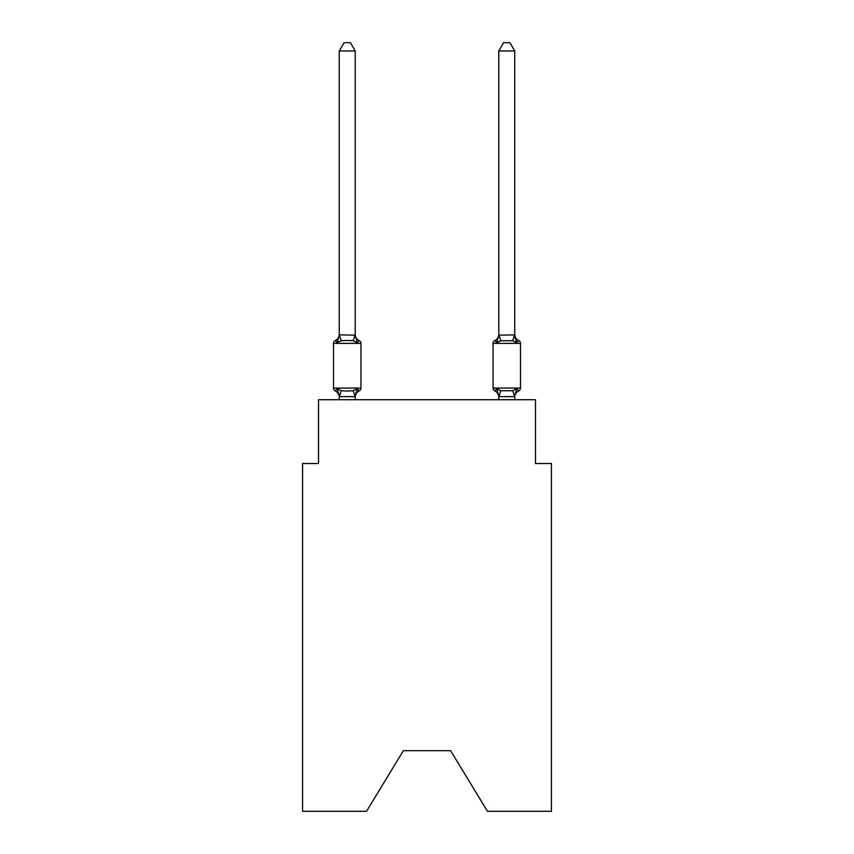 <?xml version="1.0" encoding="UTF-8"?>
<svg xmlns="http://www.w3.org/2000/svg" width="854" height="854" viewBox="0 0 854 854"><rect width="100%" height="100%" fill="white"/><g stroke="black" fill="none" stroke-linecap="round" stroke-linejoin="round"><path stroke-width="1.28" d="M450.613 750.677L487.463 811.3L551.428 811.3L551.428 463.53L535.479 463.53L535.479 399.725L318.521 399.725L318.521 463.53L302.572 463.53L302.572 811.3L366.537 811.3L403.387 750.677L450.613 750.677L403.387 750.677M359.16 390.94L357.207 388.698L359.16 390.94L357.207 388.698L359.16 390.94L357.207 388.698L359.16 390.94L357.207 388.698L359.16 390.94L357.207 388.698L359.16 390.94L357.207 388.698L359.16 390.94L357.207 388.698L359.16 390.94L357.207 388.698L359.16 390.94L357.207 388.698L359.16 390.94L357.207 388.698L359.16 390.94L357.207 388.698L355.083 396.64L339.39 396.64L337.266 388.698L335.312 390.94A3.192 3.192 0 0 1 333.519 388.079A3.192 3.192 0 0 0 335.312 390.94L337.266 388.698L335.312 390.94A3.192 3.192 0 0 1 333.519 388.079A3.192 3.192 0 0 0 335.312 390.94L337.266 388.698L335.312 390.94A3.192 3.192 0 0 1 333.519 388.079A3.192 3.192 0 0 0 335.312 390.94L337.266 388.698L335.312 390.94A3.192 3.192 0 0 1 333.519 388.079A3.192 3.192 0 0 0 335.312 390.94L337.266 388.698L335.312 390.94A3.192 3.192 0 0 1 333.519 388.079A3.192 3.192 0 0 0 335.312 390.94L337.266 388.698L335.312 390.94A3.192 3.192 0 0 1 333.519 388.079A3.192 3.192 0 0 0 335.312 390.94L337.266 388.698L335.312 390.94A3.192 3.192 0 0 1 333.519 388.079A3.192 3.192 0 0 0 335.312 390.94L337.266 388.698L335.312 390.94A3.192 3.192 0 0 1 333.519 388.079A3.192 3.192 0 0 0 335.312 390.94L337.266 388.698L335.312 390.94A3.192 3.192 0 0 1 333.519 388.079A3.192 3.192 0 0 0 335.312 390.94L337.266 388.698L335.312 390.94A3.192 3.192 0 0 1 333.519 388.079A3.192 3.192 0 0 0 335.312 390.94L337.266 388.698L335.312 390.94A3.192 3.192 0 0 1 333.519 388.079A3.192 3.192 0 0 0 335.312 390.94L337.266 388.698L335.312 390.94A3.192 3.192 0 0 1 333.519 388.079A3.192 3.192 0 0 0 335.312 390.94L337.266 388.698L335.312 390.94A3.192 3.192 0 0 1 333.519 388.079A3.192 3.192 0 0 0 335.312 390.94L337.266 388.698L335.312 390.94A3.192 3.192 0 0 1 333.519 388.079A3.192 3.192 0 0 0 335.312 390.94L337.266 388.698L335.312 390.94A3.192 3.192 0 0 1 333.519 388.079A3.192 3.192 0 0 0 335.312 390.94L337.266 388.698L335.312 390.94A3.192 3.192 0 0 1 333.519 388.079A3.192 3.192 0 0 0 335.312 390.94L337.266 388.698L335.312 390.94A3.192 3.192 0 0 1 333.519 388.079A3.192 3.192 0 0 0 335.312 390.94L337.266 388.698L335.312 390.94A3.192 3.192 0 0 1 333.519 388.079A3.192 3.192 0 0 0 335.312 390.94L337.266 388.698L335.312 390.94A3.192 3.192 0 0 1 333.519 388.079A3.192 3.192 0 0 0 335.312 390.94L337.266 388.698L335.312 390.94A3.192 3.192 0 0 1 333.519 388.079A3.192 3.192 0 0 0 335.312 390.94L337.266 388.698L335.312 390.94A3.192 3.192 0 0 1 333.519 388.079A3.192 3.192 0 0 0 335.312 390.94L337.266 388.698L335.312 390.94A3.192 3.192 0 0 1 333.519 388.079A3.192 3.192 0 0 0 335.312 390.94L337.266 388.698L335.312 390.94A3.192 3.192 0 0 1 333.519 388.079A3.192 3.192 0 0 0 335.312 390.94L337.266 388.698L341.248 390.748L347.236 391.068L353.225 390.748L357.207 388.698L359.16 390.94A3.192 3.192 0 0 0 360.954 388.079A3.192 3.192 0 0 1 359.16 390.94L358.253 390.502L359.16 390.94A3.192 3.192 0 0 0 360.954 388.079A3.192 3.192 0 0 1 359.16 390.94A3.192 3.192 0 0 0 360.954 388.079A3.192 3.192 0 0 1 359.16 390.94L358.253 390.502L359.16 390.94A3.192 3.192 0 0 0 360.954 388.079A3.192 3.192 0 0 1 359.16 390.94A3.192 3.192 0 0 0 360.954 388.079A3.192 3.192 0 0 1 359.16 390.94L358.253 390.502L359.16 390.94A3.192 3.192 0 0 0 360.954 388.079A3.192 3.192 0 0 1 359.16 390.94A3.192 3.192 0 0 0 360.954 388.079A3.192 3.192 0 0 1 359.16 390.94L358.253 390.502L359.16 390.94A3.192 3.192 0 0 0 360.954 388.079A3.192 3.192 0 0 1 359.16 390.94A3.192 3.192 0 0 0 360.954 388.079A3.192 3.192 0 0 1 359.16 390.94L358.253 390.502L359.16 390.94A3.192 3.192 0 0 0 360.954 388.079A3.192 3.192 0 0 1 359.16 390.94A3.192 3.192 0 0 0 360.954 388.079A3.192 3.192 0 0 1 359.16 390.94L358.253 390.502L359.16 390.94A3.192 3.192 0 0 0 360.954 388.079A3.192 3.192 0 0 1 359.16 390.94A3.192 3.192 0 0 0 360.954 388.079A3.192 3.192 0 0 1 359.16 390.94L358.253 390.502L359.16 390.94A3.192 3.192 0 0 0 360.954 388.079A3.192 3.192 0 0 1 359.16 390.94A3.192 3.192 0 0 0 360.954 388.079A3.192 3.192 0 0 1 359.16 390.94L358.253 390.502L359.16 390.94A3.192 3.192 0 0 0 360.954 388.079A3.192 3.192 0 0 1 359.16 390.94A3.192 3.192 0 0 0 360.954 388.079A3.192 3.192 0 0 1 359.16 390.94L358.253 390.502L359.16 390.94A3.192 3.192 0 0 0 360.954 388.079A3.192 3.192 0 0 1 359.16 390.94A3.192 3.192 0 0 0 360.954 388.079A3.192 3.192 0 0 1 359.16 390.94L358.253 390.502L359.16 390.94A3.192 3.192 0 0 0 360.954 388.079A3.192 3.192 0 0 1 359.16 390.94A3.192 3.192 0 0 0 360.954 388.079A3.192 3.192 0 0 1 359.16 390.94L358.253 390.502L359.16 390.94A3.192 3.192 0 0 0 360.954 388.079A3.192 3.192 0 0 1 359.16 390.94A3.192 3.192 0 0 0 360.954 388.079A3.192 3.192 0 0 1 359.16 390.94L357.207 388.698L359.16 390.94A7.024 7.024 0 0 0 355.211 397.259M355.211 50.994L339.262 50.994L344.045 42.7L350.428 42.7L355.211 50.994L355.211 335.174L357.207 342.785L359.16 340.543L357.207 342.785L353.225 340.735L347.236 340.415L341.248 340.735L337.266 342.785L335.312 340.543A3.192 3.192 0 0 0 333.519 343.404A3.192 3.192 0 0 1 335.312 340.543L336.22 340.981L335.312 340.543A3.192 3.192 0 0 0 333.519 343.404L333.519 388.079L360.954 388.079L360.954 343.404A3.192 3.192 0 0 0 359.16 340.543A3.192 3.192 0 0 1 360.954 343.404A3.192 3.192 0 0 0 359.16 340.543A3.192 3.192 0 0 1 360.954 343.404A3.192 3.192 0 0 0 359.16 340.543A3.192 3.192 0 0 1 360.954 343.404A3.192 3.192 0 0 0 359.16 340.543A3.192 3.192 0 0 1 360.954 343.404A3.192 3.192 0 0 0 359.16 340.543A3.192 3.192 0 0 1 360.954 343.404A3.192 3.192 0 0 0 359.16 340.543A3.192 3.192 0 0 1 360.954 343.404A3.192 3.192 0 0 0 359.16 340.543A3.192 3.192 0 0 1 360.954 343.404A3.192 3.192 0 0 0 359.16 340.543A3.192 3.192 0 0 1 360.954 343.404A3.192 3.192 0 0 0 359.16 340.543A3.192 3.192 0 0 1 360.954 343.404A3.192 3.192 0 0 0 359.16 340.543A3.192 3.192 0 0 1 360.954 343.404A3.192 3.192 0 0 0 359.16 340.543L357.207 342.785L359.16 340.543A3.192 3.192 0 0 1 360.954 343.404A3.192 3.192 0 0 0 359.16 340.543L357.207 342.785L359.16 340.543A3.192 3.192 0 0 1 360.954 343.404A3.192 3.192 0 0 0 359.16 340.543L357.207 342.785L359.16 340.543A3.192 3.192 0 0 1 360.954 343.404A3.192 3.192 0 0 0 359.16 340.543L357.207 342.785L359.16 340.543A3.192 3.192 0 0 1 360.954 343.404A3.192 3.192 0 0 0 359.16 340.543L357.207 342.785L359.16 340.543A3.192 3.192 0 0 1 360.954 343.404A3.192 3.192 0 0 0 359.16 340.543L357.207 342.785L359.16 340.543A3.192 3.192 0 0 1 360.954 343.404A3.192 3.192 0 0 0 359.16 340.543L357.207 342.785L359.16 340.543A3.192 3.192 0 0 1 360.954 343.404A3.192 3.192 0 0 0 359.16 340.543L357.207 342.785L359.16 340.543A3.192 3.192 0 0 1 360.954 343.404A3.192 3.192 0 0 0 359.16 340.543L357.207 342.785L359.16 340.543A3.192 3.192 0 0 1 360.954 343.404A3.192 3.192 0 0 0 359.16 340.543L357.207 342.785L359.16 340.543A3.192 3.192 0 0 1 360.954 343.404A3.192 3.192 0 0 0 359.16 340.543L357.207 342.785L359.16 340.543A3.192 3.192 0 0 1 360.954 343.404A3.192 3.192 0 0 0 359.16 340.543L357.207 342.785L359.16 340.543A3.192 3.192 0 0 1 360.954 343.404A3.192 3.192 0 0 0 359.16 340.543L357.207 342.785L359.16 340.543A3.192 3.192 0 0 1 360.954 343.404L333.519 343.404A3.192 3.192 0 0 1 335.312 340.543L336.22 340.981L335.312 340.543A3.192 3.192 0 0 0 333.519 343.404A3.192 3.192 0 0 1 335.312 340.543L336.22 340.981L335.312 340.543A3.192 3.192 0 0 0 333.519 343.404A3.192 3.192 0 0 1 335.312 340.543L336.22 340.981L335.312 340.543A3.192 3.192 0 0 0 333.519 343.404A3.192 3.192 0 0 1 335.312 340.543L336.22 340.981L335.312 340.543A3.192 3.192 0 0 0 333.519 343.404A3.192 3.192 0 0 1 335.312 340.543L336.22 340.981L335.312 340.543A3.192 3.192 0 0 0 333.519 343.404A3.192 3.192 0 0 1 335.312 340.543L336.22 340.981L335.312 340.543A3.192 3.192 0 0 0 333.519 343.404A3.192 3.192 0 0 1 335.312 340.543L336.22 340.981L335.312 340.543A3.192 3.192 0 0 0 333.519 343.404A3.192 3.192 0 0 1 335.312 340.543L336.22 340.981L335.312 340.543A3.192 3.192 0 0 0 333.519 343.404A3.192 3.192 0 0 1 335.312 340.543L336.22 340.981L335.312 340.543A3.192 3.192 0 0 0 333.519 343.404A3.192 3.192 0 0 1 335.312 340.543L336.22 340.981L335.312 340.543A3.192 3.192 0 0 0 333.519 343.404A3.192 3.192 0 0 1 335.312 340.543L337.266 342.785L335.312 340.543A7.024 7.024 0 0 0 339.262 334.224M335.312 340.543L337.266 342.785L335.312 340.543L337.266 342.785L335.312 340.543L337.266 342.785L335.312 340.543L337.266 342.785L335.312 340.543L337.266 342.785L335.312 340.543L337.266 342.785L335.312 340.543L337.266 342.785L335.312 340.543L337.266 342.785L335.312 340.543L337.266 342.785L335.312 340.543L337.266 342.785L335.312 340.543L337.266 342.785L339.39 334.843L355.211 335.174L355.211 334.224A7.024 7.024 0 0 0 359.16 340.543L357.207 342.785M339.262 399.725L339.262 397.259A7.024 7.024 0 0 0 335.312 390.94M355.211 396.309L355.958 392.562M518.688 390.94A3.192 3.192 0 0 0 520.481 388.079A3.192 3.192 0 0 1 518.688 390.94A3.192 3.192 0 0 0 520.481 388.079A3.192 3.192 0 0 1 518.688 390.94A3.192 3.192 0 0 0 520.481 388.079A3.192 3.192 0 0 1 518.688 390.94A3.192 3.192 0 0 0 520.481 388.079A3.192 3.192 0 0 1 518.688 390.94A3.192 3.192 0 0 0 520.481 388.079A3.192 3.192 0 0 1 518.688 390.94A3.192 3.192 0 0 0 520.481 388.079A3.192 3.192 0 0 1 518.688 390.94A3.192 3.192 0 0 0 520.481 388.079A3.192 3.192 0 0 1 518.688 390.94A3.192 3.192 0 0 0 520.481 388.079A3.192 3.192 0 0 1 518.688 390.94A3.192 3.192 0 0 0 520.481 388.079A3.192 3.192 0 0 1 518.688 390.94A3.192 3.192 0 0 0 520.481 388.079A3.192 3.192 0 0 1 518.688 390.94A3.192 3.192 0 0 0 520.481 388.079A3.192 3.192 0 0 1 518.688 390.94A3.192 3.192 0 0 0 520.481 388.079A3.192 3.192 0 0 1 518.688 390.94A3.192 3.192 0 0 0 520.481 388.079A3.192 3.192 0 0 1 518.688 390.94A3.192 3.192 0 0 0 520.481 388.079A3.192 3.192 0 0 1 518.688 390.94A3.192 3.192 0 0 0 520.481 388.079A3.192 3.192 0 0 1 518.688 390.94A3.192 3.192 0 0 0 520.481 388.079A3.192 3.192 0 0 1 518.688 390.94A3.192 3.192 0 0 0 520.481 388.079A3.192 3.192 0 0 1 518.688 390.94A3.192 3.192 0 0 0 520.481 388.079A3.192 3.192 0 0 1 518.688 390.94A3.192 3.192 0 0 0 520.481 388.079A3.192 3.192 0 0 1 518.688 390.94A3.192 3.192 0 0 0 520.481 388.079A3.192 3.192 0 0 1 518.688 390.94A3.192 3.192 0 0 0 520.481 388.079A3.192 3.192 0 0 1 518.688 390.94A3.192 3.192 0 0 0 520.481 388.079A3.192 3.192 0 0 1 518.688 390.94A3.192 3.192 0 0 0 520.481 388.079A3.192 3.192 0 0 1 518.688 390.94L516.734 388.698L518.688 390.94A7.024 7.024 0 0 0 514.738 397.259L514.738 397.259M497.54 340.255L496.793 342.785L494.84 340.543L496.793 342.785L497.54 340.255L496.793 342.785L497.54 340.255L496.793 342.785L497.54 340.255L496.793 342.785L497.54 340.255L496.793 342.785L497.54 340.255L496.793 342.785L497.54 340.255L496.793 342.785L497.54 340.255L496.793 342.785L497.54 340.255L496.793 342.785L497.54 340.255L496.793 342.785L497.54 340.255L496.793 342.785L497.54 340.255L496.793 342.785L500.775 340.735L512.752 340.735L516.734 342.785L518.688 340.543L516.734 342.785L515.069 337.576L516.734 342.785L518.688 340.543L516.734 342.785L515.069 337.576L516.734 342.785L518.688 340.543L516.734 342.785L515.069 337.576L516.734 342.785L518.688 340.543L516.734 342.785L515.069 337.576L516.734 342.785L518.688 340.543L516.734 342.785L515.069 337.576L516.734 342.785L518.688 340.543A3.192 3.192 0 0 1 520.481 343.404L520.481 388.079L493.046 388.079A3.192 3.192 0 0 0 494.84 390.94A3.192 3.192 0 0 1 493.046 388.079A3.192 3.192 0 0 0 494.84 390.94L496.793 388.698L494.84 390.94A7.024 7.024 0 0 1 498.789 397.259A7.024 7.024 0 0 0 494.84 390.94A3.192 3.192 0 0 1 493.046 388.079A3.192 3.192 0 0 0 494.84 390.94L496.793 388.698L494.84 390.94A3.192 3.192 0 0 1 493.046 388.079A3.192 3.192 0 0 0 494.84 390.94L496.793 388.698L494.84 390.94A7.024 7.024 0 0 1 498.789 397.259A7.024 7.024 0 0 0 494.84 390.94A3.192 3.192 0 0 1 493.046 388.079A3.192 3.192 0 0 0 494.84 390.94L496.793 388.698L494.84 390.94A3.192 3.192 0 0 1 493.046 388.079A3.192 3.192 0 0 0 494.84 390.94L496.793 388.698L494.84 390.94A7.024 7.024 0 0 1 498.789 397.259A7.024 7.024 0 0 0 494.84 390.94A3.192 3.192 0 0 1 493.046 388.079A3.192 3.192 0 0 0 494.84 390.94L496.793 388.698L494.84 390.94A3.192 3.192 0 0 1 493.046 388.079A3.192 3.192 0 0 0 494.84 390.94L496.793 388.698L494.84 390.94A7.024 7.024 0 0 1 498.789 397.259A7.024 7.024 0 0 0 494.84 390.94A3.192 3.192 0 0 1 493.046 388.079A3.192 3.192 0 0 0 494.84 390.94L496.793 388.698L494.84 390.94A3.192 3.192 0 0 1 493.046 388.079A3.192 3.192 0 0 0 494.84 390.94L496.793 388.698L494.84 390.94A7.024 7.024 0 0 1 498.789 397.259A7.024 7.024 0 0 0 494.84 390.94A3.192 3.192 0 0 1 493.046 388.079A3.192 3.192 0 0 0 494.84 390.94L496.793 388.698L494.84 390.94A3.192 3.192 0 0 1 493.046 388.079A3.192 3.192 0 0 0 494.84 390.94L496.793 388.698L494.84 390.94A7.024 7.024 0 0 1 498.789 397.259A7.024 7.024 0 0 0 494.84 390.94A3.192 3.192 0 0 1 493.046 388.079A3.192 3.192 0 0 0 494.84 390.94L496.793 388.698L494.84 390.94A3.192 3.192 0 0 1 493.046 388.079A3.192 3.192 0 0 0 494.84 390.94L496.793 388.698L494.84 390.94A7.024 7.024 0 0 1 498.789 397.259A7.024 7.024 0 0 0 494.84 390.94A3.192 3.192 0 0 1 493.046 388.079A3.192 3.192 0 0 0 494.84 390.94L496.793 388.698L494.84 390.94A3.192 3.192 0 0 1 493.046 388.079A3.192 3.192 0 0 0 494.84 390.94L496.793 388.698L494.84 390.94A7.024 7.024 0 0 1 498.789 397.259A7.024 7.024 0 0 0 494.84 390.94A3.192 3.192 0 0 1 493.046 388.079A3.192 3.192 0 0 0 494.84 390.94L496.793 388.698L494.84 390.94A3.192 3.192 0 0 1 493.046 388.079A3.192 3.192 0 0 0 494.84 390.94L496.793 388.698L494.84 390.94A7.024 7.024 0 0 1 498.789 397.259A7.024 7.024 0 0 0 494.84 390.94A3.192 3.192 0 0 1 493.046 388.079A3.192 3.192 0 0 0 494.84 390.94L496.793 388.698L494.84 390.94A3.192 3.192 0 0 1 493.046 388.079A3.192 3.192 0 0 0 494.84 390.94L496.793 388.698L494.84 390.94A7.024 7.024 0 0 1 498.789 397.259A7.024 7.024 0 0 0 494.84 390.94A3.192 3.192 0 0 1 493.046 388.079A3.192 3.192 0 0 0 494.84 390.94L496.793 388.698L494.84 390.94A3.192 3.192 0 0 1 493.046 388.079A3.192 3.192 0 0 0 494.84 390.94L496.793 388.698L494.84 390.94A7.024 7.024 0 0 1 498.789 397.259A7.024 7.024 0 0 0 494.84 390.94A3.192 3.192 0 0 1 493.046 388.079A3.192 3.192 0 0 0 494.84 390.94L496.793 388.698L494.84 390.94A3.192 3.192 0 0 1 493.046 388.079L493.046 343.404A3.192 3.192 0 0 1 494.84 340.543A3.192 3.192 0 0 0 493.046 343.404A3.192 3.192 0 0 1 494.84 340.543L495.747 340.981L494.84 340.543A3.192 3.192 0 0 0 493.046 343.404A3.192 3.192 0 0 1 494.84 340.543A3.192 3.192 0 0 0 493.046 343.404A3.192 3.192 0 0 1 494.84 340.543L495.747 340.981L494.84 340.543A3.192 3.192 0 0 0 493.046 343.404A3.192 3.192 0 0 1 494.84 340.543A3.192 3.192 0 0 0 493.046 343.404A3.192 3.192 0 0 1 494.84 340.543L495.747 340.981L494.84 340.543A3.192 3.192 0 0 0 493.046 343.404A3.192 3.192 0 0 1 494.84 340.543A3.192 3.192 0 0 0 493.046 343.404A3.192 3.192 0 0 1 494.84 340.543L495.747 340.981L494.84 340.543A3.192 3.192 0 0 0 493.046 343.404A3.192 3.192 0 0 1 494.84 340.543A3.192 3.192 0 0 0 493.046 343.404A3.192 3.192 0 0 1 494.84 340.543L495.747 340.981L494.84 340.543A3.192 3.192 0 0 0 493.046 343.404A3.192 3.192 0 0 1 494.84 340.543A3.192 3.192 0 0 0 493.046 343.404A3.192 3.192 0 0 1 494.84 340.543L495.747 340.981L494.84 340.543A3.192 3.192 0 0 0 493.046 343.404A3.192 3.192 0 0 1 494.84 340.543A3.192 3.192 0 0 0 493.046 343.404A3.192 3.192 0 0 1 494.84 340.543L495.747 340.981L494.84 340.543A3.192 3.192 0 0 0 493.046 343.404A3.192 3.192 0 0 1 494.84 340.543A3.192 3.192 0 0 0 493.046 343.404A3.192 3.192 0 0 1 494.84 340.543L495.747 340.981L494.84 340.543A3.192 3.192 0 0 0 493.046 343.404A3.192 3.192 0 0 1 494.84 340.543A3.192 3.192 0 0 0 493.046 343.404A3.192 3.192 0 0 1 494.84 340.543L495.747 340.981L494.84 340.543A3.192 3.192 0 0 0 493.046 343.404A3.192 3.192 0 0 1 494.84 340.543A3.192 3.192 0 0 0 493.046 343.404A3.192 3.192 0 0 1 494.84 340.543L495.747 340.981L494.84 340.543A3.192 3.192 0 0 0 493.046 343.404A3.192 3.192 0 0 1 494.84 340.543A3.192 3.192 0 0 0 493.046 343.404A3.192 3.192 0 0 1 494.84 340.543L495.747 340.981L494.84 340.543A3.192 3.192 0 0 0 493.046 343.404A3.192 3.192 0 0 1 494.84 340.543A3.192 3.192 0 0 0 493.046 343.404L520.481 343.404A3.192 3.192 0 0 0 518.688 340.543A3.192 3.192 0 0 1 520.481 343.404A3.192 3.192 0 0 0 518.688 340.543A3.192 3.192 0 0 1 520.481 343.404A3.192 3.192 0 0 0 518.688 340.543A3.192 3.192 0 0 1 520.481 343.404A3.192 3.192 0 0 0 518.688 340.543A3.192 3.192 0 0 1 520.481 343.404A3.192 3.192 0 0 0 518.688 340.543A3.192 3.192 0 0 1 520.481 343.404A3.192 3.192 0 0 0 518.688 340.543L516.734 342.785L515.069 337.576L516.734 342.785L518.688 340.543A3.192 3.192 0 0 1 520.481 343.404A3.192 3.192 0 0 0 518.688 340.543L516.734 342.785L518.688 340.543L516.734 342.785L515.069 337.576L516.734 342.785L518.688 340.543A3.192 3.192 0 0 1 520.481 343.404A3.192 3.192 0 0 0 518.688 340.543L516.734 342.785L518.688 340.543L516.734 342.785L515.069 337.576L516.734 342.785L518.688 340.543A3.192 3.192 0 0 1 520.481 343.404A3.192 3.192 0 0 0 518.688 340.543L516.734 342.785L518.688 340.543L516.734 342.785L515.069 337.576L516.734 342.785L518.688 340.543A3.192 3.192 0 0 1 520.481 343.404A3.192 3.192 0 0 0 518.688 340.543L516.734 342.785L518.688 340.543L516.734 342.785L515.069 337.576L516.734 342.785L518.688 340.543A3.192 3.192 0 0 1 520.481 343.404A3.192 3.192 0 0 0 518.688 340.543L516.734 342.785L518.688 340.543L516.734 342.785L515.069 337.576L516.734 342.785L518.688 340.543A3.192 3.192 0 0 1 520.481 343.404M514.738 334.885L514.738 50.994L498.789 50.994L498.789 335.174L514.738 334.885L516.734 342.785L515.069 337.576M498.789 399.725L498.789 397.259A7.024 7.024 0 0 0 494.84 390.94L496.793 388.698L500.775 390.748L512.752 390.748L516.734 388.698L514.61 396.64L498.917 396.64L496.793 388.698L494.84 390.94M514.738 334.224L514.738 334.224A7.024 7.024 0 0 0 518.688 340.543M339.262 334.885L339.262 50.994M355.211 334.885L355.211 334.224M514.738 396.598L514.738 399.725M496.793 342.785L494.84 340.543L496.793 342.785L494.84 340.543L496.793 342.785L494.84 340.543L496.793 342.785L494.84 340.543L496.793 342.785L494.84 340.543L496.793 342.785L498.789 334.885M355.211 399.725L355.211 396.598M498.789 334.224A7.024 7.024 0 0 1 494.84 340.543M498.789 50.994L503.572 42.7L509.955 42.7L514.738 50.994M341.248 390.748L339.39 396.64M353.225 390.748L355.083 396.64M339.39 334.843L341.248 340.735M355.083 334.843L353.225 340.735M514.61 396.64L512.752 390.748M498.917 396.64L500.775 390.748M512.752 340.735L514.61 334.843M500.775 340.735L498.917 334.843"/></g></svg>
